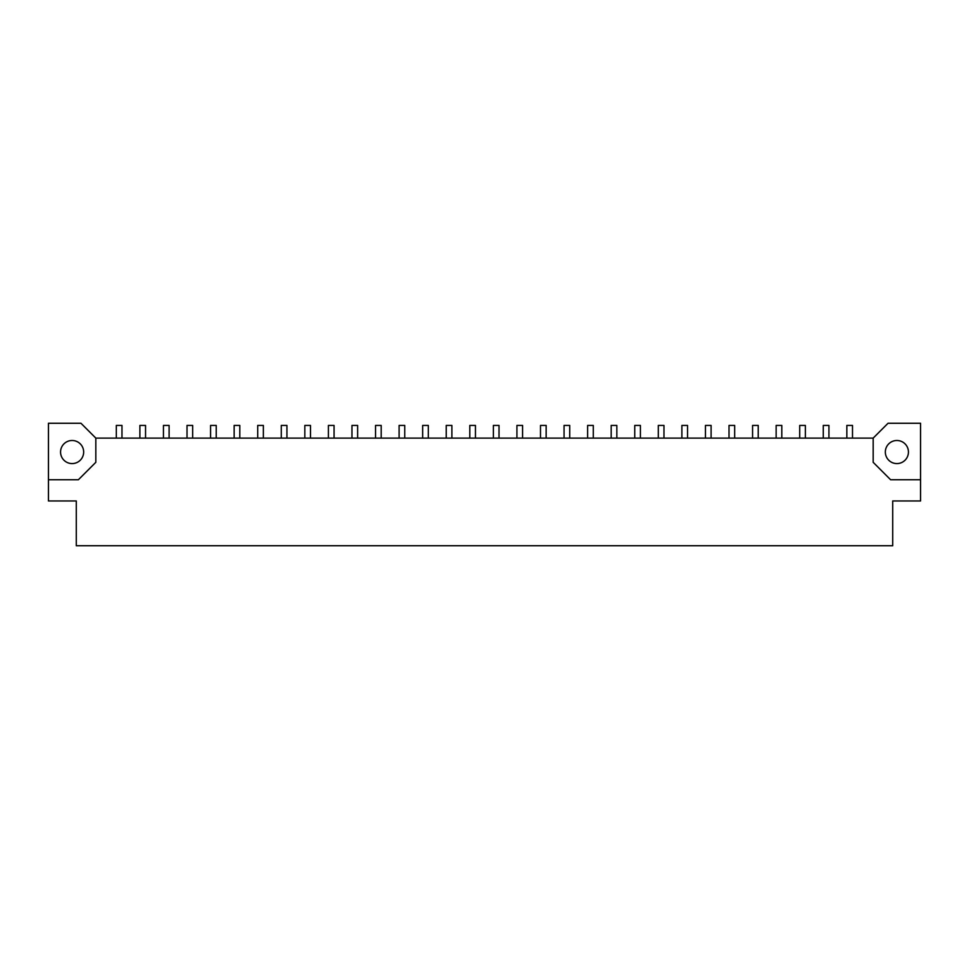 <?xml version="1.0" encoding="UTF-8"?>
<svg xmlns="http://www.w3.org/2000/svg" width="969" height="969" viewBox="0 0 969 969"><rect width="100%" height="100%" fill="white"/><g stroke="black" fill="none" stroke-linecap="round" stroke-linejoin="round"><path stroke-width="1.45" d="M896.894 440.495A11.543 11.543 0 0 0 885.339 452.038A11.543 11.543 0 0 0 896.894 463.582A11.543 11.543 0 0 0 908.438 452.038A11.543 11.543 0 0 0 896.894 440.495M72.106 440.495A11.543 11.543 0 0 0 60.562 452.038A11.543 11.543 0 0 0 72.106 463.582A11.543 11.543 0 0 0 83.661 452.038A11.543 11.543 0 0 0 72.106 440.495M48.45 479.752L48.45 500.961L76.285 500.961L76.285 545.729L892.715 545.729L892.715 500.961L920.55 500.961L920.55 423.271L888.028 423.271L873.178 438.109L95.822 438.109L80.972 423.271L48.45 423.271L48.45 479.752L78.38 479.752L95.822 462.31L95.822 438.109M873.178 438.109L873.178 462.31L890.62 479.752L920.55 479.752M121.973 438.109L121.973 425.427L116.316 425.427L116.316 438.109M169.103 438.109L169.103 425.427L163.446 425.427L163.446 438.109M145.544 438.109L145.544 425.427L139.887 425.427L139.887 438.109M192.674 438.109L192.674 425.427L187.017 425.427L187.017 438.109M216.232 438.109L216.232 425.427L210.576 425.427L210.576 438.109M263.362 438.109L263.362 425.427L257.706 425.427L257.706 438.109M310.492 438.109L310.492 425.427L304.835 425.427L304.835 438.109M239.803 438.109L239.803 425.427L234.147 425.427L234.147 438.109M286.933 438.109L286.933 425.427L281.276 425.427L281.276 438.109M334.063 438.109L334.063 425.427L328.406 425.427L328.406 438.109M357.622 438.109L357.622 425.427L351.965 425.427L351.965 438.109M404.751 438.109L404.751 425.427L399.107 425.427L399.107 438.109M451.893 438.109L451.893 425.427L446.237 425.427L446.237 438.109M499.023 438.109L499.023 425.427L493.366 425.427L493.366 438.109M546.153 438.109L546.153 425.427L540.496 425.427L540.496 438.109M593.282 438.109L593.282 425.427L587.626 425.427L587.626 438.109M640.412 438.109L640.412 425.427L634.756 425.427L634.756 438.109M687.542 438.109L687.542 425.427L681.885 425.427L681.885 438.109M734.672 438.109L734.672 425.427L729.015 425.427L729.015 438.109M781.801 438.109L781.801 425.427L776.145 425.427L776.145 438.109M828.931 438.109L828.931 425.427L823.275 425.427L823.275 438.109M381.192 438.109L381.192 425.427L375.536 425.427L375.536 438.109M428.322 438.109L428.322 425.427L422.666 425.427L422.666 438.109M475.452 438.109L475.452 425.427L469.795 425.427L469.795 438.109M522.582 438.109L522.582 425.427L516.925 425.427L516.925 438.109M569.711 438.109L569.711 425.427L564.055 425.427L564.055 438.109M616.841 438.109L616.841 425.427L611.185 425.427L611.185 438.109M663.971 438.109L663.971 425.427L658.314 425.427L658.314 438.109M711.101 438.109L711.101 425.427L705.444 425.427L705.444 438.109M758.23 438.109L758.23 425.427L752.574 425.427L752.574 438.109M805.36 438.109L805.36 425.427L799.716 425.427L799.716 438.109M852.502 438.109L852.502 425.427L846.845 425.427L846.845 438.109"/></g></svg>
